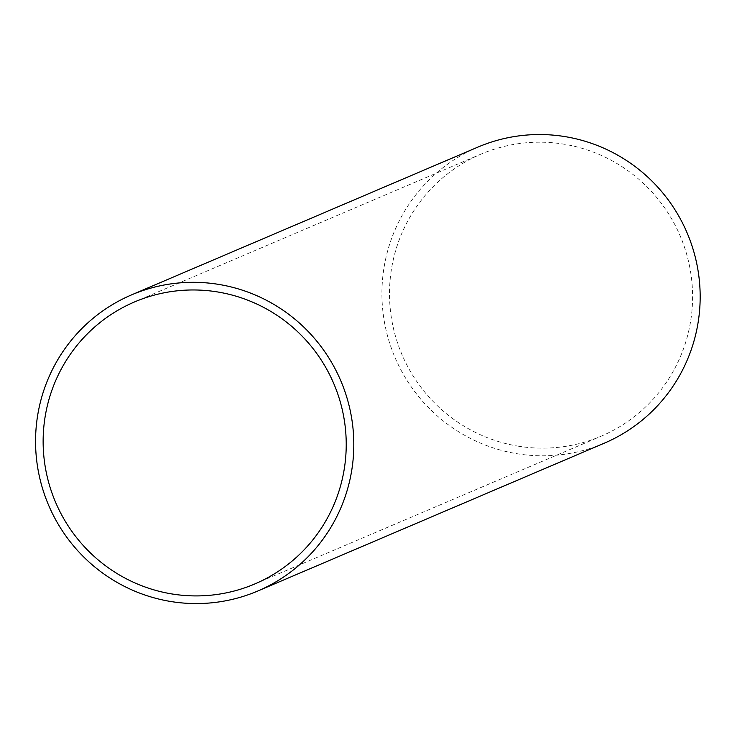 <?xml version="1.0" encoding="UTF-8"?>
<svg xmlns="http://www.w3.org/2000/svg" width="737" height="737" viewBox="0 0 737 737"><rect width="100%" height="100%" fill="white"/><g stroke="black" fill="none" stroke-linecap="round" stroke-linejoin="round"><path stroke-width="0.55" stroke-dasharray="3.69 2.76" d="M517.945 446.125A153.296 151.232 -113.1 0 0 601.199 436.175A153.296 151.232 -113.1 0 0 680.14 235.822A153.296 151.232 -113.1 0 0 480.883 154.171A153.296 151.232 -113.1 0 0 390.73 313.142A153.296 151.232 -113.1 0 0 517.945 446.125M477.88 147.114A160.961 158.787 -113.1 0 0 383.212 314.045A160.961 158.787 -113.1 0 0 516.784 453.679A160.961 158.787 -113.1 0 0 604.211 443.223M254.836 583.944L601.199 436.175M134.53 301.94L480.883 154.171"/><path stroke-width="1.11" d="M257.849 590.991L604.211 443.223A160.961 158.787 -113.1 0 0 687.096 232.855A160.961 158.787 -113.1 0 0 477.88 147.114L131.518 294.892A160.961 158.787 -113.1 0 0 36.85 461.813A160.961 158.787 -113.1 0 0 170.431 601.447A160.961 158.787 -113.1 0 0 257.849 590.991A160.961 158.787 -113.1 0 0 340.734 380.633A160.961 158.787 -113.1 0 0 131.518 294.892M171.583 593.893A153.296 151.232 -113.1 0 0 254.836 583.944A153.296 151.232 -113.1 0 0 333.778 383.599A153.296 151.232 -113.1 0 0 134.53 301.94A153.296 151.232 -113.1 0 0 44.367 460.92A153.296 151.232 -113.1 0 0 171.583 593.893"/></g></svg>
